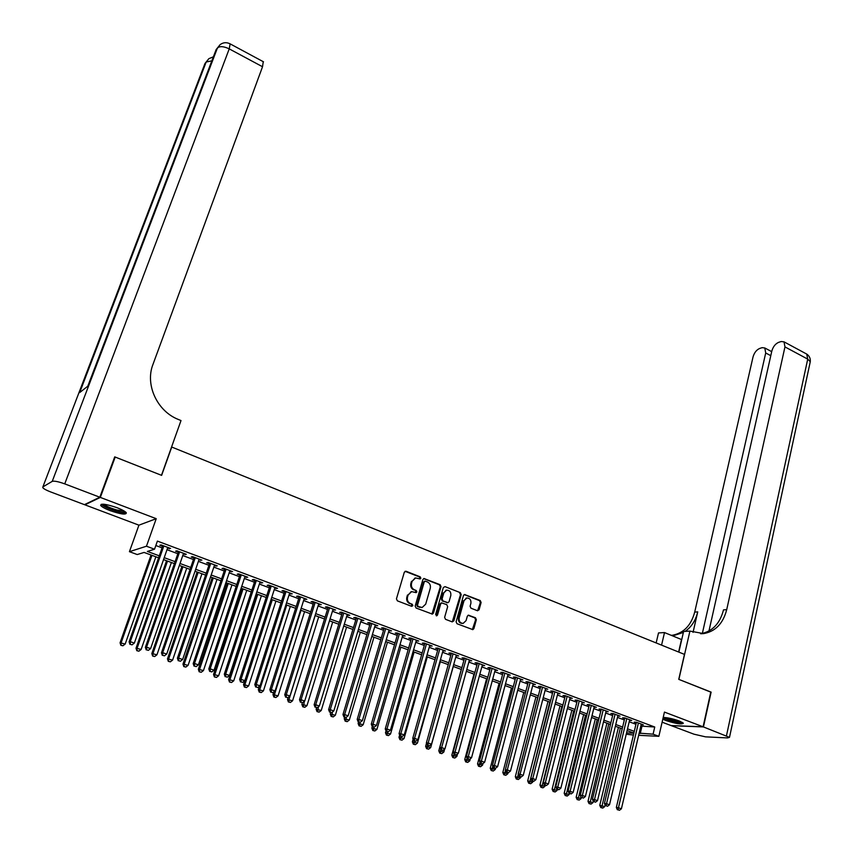 <?xml version="1.0" encoding="UTF-8"?>
<svg xmlns="http://www.w3.org/2000/svg" width="853" height="853" viewBox="0 0 853 853"><rect width="100%" height="100%" fill="white"/><g stroke="black" fill="none" stroke-linecap="round" stroke-linejoin="round"><path stroke-width="1.28" d="M420.86 578.238L420.23 576.852L406.092 571.265L404.322 572.214L396.453 598.838L397.37 600.843L411.647 606.323L412.884 605.641L412.244 604.244L410.41 603.54C407.894 602.25 406.934 600.128 407.51 597.143L408.16 594.925L411.647 591.63L416.125 592.622L416.882 591.897L416.253 590.511L414.419 589.796C411.914 588.495 410.954 586.374 411.53 583.42L412.18 581.213L415.603 577.95L420.113 578.952L420.86 578.238M419.729 578.931L419.527 576.959L405.068 571.297M411.711 606.344L411.551 604.329L410.41 603.54M415.731 592.6L415.55 590.607L414.419 589.796M662.813 719.175L665.788 720.497C675.885 723.739 681.728 724.645 683.338 723.237L679.159 720.945C673.028 718.791 667.718 717.618 663.218 717.426M116.957 507.674C106.198 504.006 100.771 503.27 100.675 505.445C101.838 506.917 104.994 508.655 110.154 510.648C120.806 514.274 126.201 514.999 126.34 512.834C125.231 511.395 122.096 509.667 116.957 507.674M477.424 610.727L479.098 609.778L481.113 602.474L480.239 600.533L464.512 594.509L463.456 595.522L456.099 621.762L456.984 623.724L472.807 629.631L473.895 628.597L476.358 619.715L475.473 617.764L468.393 615.184L467.316 616.207L466.079 620.621L463.158 623.383C460.13 623.18 458.807 621.368 459.17 617.956L464.011 600.683L466.847 597.974C469.896 598.145 471.24 599.947 470.888 603.38L470.088 606.248L470.963 608.2L477.424 610.727M640.816 726.084L654.741 727.012L653.089 734.177L658.857 736.32L638.652 735.307M114.494 457.453L115.208 457.059L161.633 475.366L171.741 447.047L684.469 654.39L678.753 679.351L710.794 691.986L703.096 726.799L664.444 712.084L658.857 736.32M115.208 457.059L100.323 497.416L84.905 504.827L138.922 525.171L129.432 551.678L146.46 546.219L154.542 549.215L147.366 551.433L159.276 555.825M138.922 525.171L156.227 518.688L100.323 497.416M156.227 518.688L146.46 546.219M654.741 727.012L157.4 541.101L154.542 549.215M441.022 586.672L440.137 584.7L423.941 578.515L422.885 579.528L415.176 606.035L416.083 608.029L432.364 614.107L433.473 613.062L441.022 586.672L440.308 586.779L439.412 584.806L423.632 578.611M445.031 586.629L460.321 592.675L461.206 594.626L453.828 620.888L452.111 621.848L445.522 619.321L444.637 617.348L447.665 606.643L446.78 604.67L441.758 602.9L440.681 603.924L437.493 615.098L436.715 615.823L435.648 614.395L443.315 587.578L445.031 586.629L460.321 592.675M662.12 722.192L671.076 725.562L703.096 726.799M167.54 548.159L170.568 548.458L161.057 544.907L159.842 545.291L162.614 546.325M183.299 554.034L186.295 554.322L176.88 550.814L175.622 551.177L178.373 552.2M198.909 559.856L201.873 560.133L192.543 556.657L191.253 556.998L193.972 558.011M214.359 565.614L217.302 565.891L208.057 562.447L206.735 562.777L209.433 563.78M229.67 571.329L232.57 571.595L223.422 568.173L222.068 568.493L224.744 569.484M244.832 576.98L247.711 577.236L238.648 573.856L237.262 574.154L239.906 575.135M259.856 582.578L262.703 582.834L253.725 579.486L252.307 579.763L254.919 580.733M274.73 588.122L277.556 588.367L268.663 585.051L267.202 585.318L269.804 586.288M289.466 593.613L292.259 593.859L283.452 590.575L281.97 590.82L284.539 591.779M304.073 599.062L306.835 599.296L298.113 596.044L296.599 596.279L299.147 597.228M318.542 604.457L321.282 604.681L312.635 601.461L311.089 601.674L313.605 602.623M332.873 609.799L335.581 610.023L327.019 606.824L325.441 607.027L327.947 607.965M347.075 615.098L349.762 615.312L341.275 612.145L339.665 612.337L342.149 613.254M361.15 620.344L363.804 620.547L355.392 617.412L353.76 617.593L356.223 618.5M375.085 625.537L377.73 625.739L369.392 622.637L367.728 622.797L370.159 623.703M388.904 630.687L391.516 630.889L383.253 627.808L381.568 627.957L383.978 628.853M402.595 635.794L405.186 635.986L396.997 632.937L395.291 633.065L397.679 633.96M416.168 640.848L418.727 641.04L410.613 638.012L408.886 638.14L411.253 639.014M429.613 645.87L432.151 646.052L424.112 643.045L422.352 643.162L424.698 644.036M442.942 650.839L445.458 651.01L437.493 648.035L435.702 648.141L438.026 649.005M456.152 655.765L458.647 655.936L450.747 652.982L448.934 653.067L451.237 653.931M469.246 660.638L471.72 660.808L463.883 657.887L462.049 657.962L464.341 658.815M482.222 665.479L484.675 665.639L476.912 662.749L475.057 662.813L477.317 663.655M495.092 670.277L497.512 670.437L489.825 667.558L487.948 667.611L490.187 668.453M507.844 675.032L510.243 675.181L502.62 672.335L500.722 672.377L502.939 673.209M520.49 679.745L522.868 679.894L515.308 677.069L513.378 677.101L515.585 677.922M533.018 684.415L535.375 684.554L527.879 681.76L525.938 681.782L528.124 682.592M545.451 689.053L547.786 689.181L540.354 686.409L538.382 686.42L540.557 687.23M557.766 693.649L560.08 693.777L552.712 691.026L550.729 691.015L552.872 691.826M569.975 698.202L572.278 698.319L564.974 695.6L562.969 695.579L565.091 696.379M582.087 702.712L584.369 702.829L577.118 700.132L575.093 700.1L577.204 700.889M594.104 707.19L596.354 707.308L589.167 704.631L587.131 704.589L589.22 705.367M606.003 711.626L608.242 711.743L601.12 709.088L599.051 709.035L601.13 709.813M617.817 716.03L620.024 716.136L612.966 713.503L610.887 713.449L612.944 714.217M629.525 720.401L631.721 720.497L624.716 717.885L622.615 717.821L624.652 718.578M155.843 545.536L162.081 547.861M167.007 549.695L177.84 553.725M182.777 555.559L193.45 559.536M198.386 561.381L208.921 565.294M213.847 567.128L224.232 570.998M229.169 572.832L239.405 576.649M244.331 578.483L254.429 582.236M259.365 584.081L269.313 587.781M274.25 589.615L284.06 593.272M288.996 595.106L298.667 598.71M303.604 600.544L313.147 604.095M318.073 605.939L327.488 609.437M332.414 611.27L341.69 614.725M346.627 616.559L355.776 619.971M360.702 621.805L369.722 625.164M374.648 626.998L383.551 630.314M388.478 632.148L397.253 635.41M402.179 637.244L410.826 640.464M415.752 642.298L424.282 645.476M429.208 647.31L437.621 650.444M442.536 652.268L450.842 655.36M455.758 657.194L463.947 660.243M468.851 662.067L476.934 665.073M481.838 666.907L489.803 669.872M494.708 671.695L502.566 674.616M507.471 676.44L515.212 679.329M520.117 681.152L527.762 683.999M532.656 685.823L540.194 688.627M545.088 690.45L552.52 693.212M557.414 695.035L564.739 697.765M569.633 699.588L576.863 702.275M581.746 704.098L588.879 706.753M593.763 708.566L600.8 711.189M605.673 713.001L612.614 715.592M617.487 717.405L624.332 719.953M629.194 721.766L635.954 724.272M641.136 724.73L643.311 724.826L636.37 722.235L634.248 722.16L636.274 722.917M633.416 735.041L626.241 734.23M158.594 557.787L144.093 552.435L137.237 554.546L129.432 551.678M639.153 733.154L653.089 734.177M164.224 557.659L175.089 561.669M180.026 563.502L190.741 567.458M195.678 569.282L206.245 573.184M211.181 575.007L221.599 578.856M226.546 580.69L236.803 584.476M241.751 586.31L251.87 590.041M256.817 591.875L266.797 595.565M271.744 597.388L281.575 601.024M286.523 602.847L296.226 606.43M301.173 608.264L310.737 611.793M315.674 613.627L325.11 617.114M330.058 618.937L339.355 622.37M344.292 624.204L353.473 627.584M358.409 629.418L367.451 632.755M372.388 634.579L381.312 637.873M386.249 639.697L395.046 642.949M399.982 644.772L408.651 647.981M413.588 649.805L422.139 652.961M427.076 654.784L435.51 657.908M440.436 659.732L448.763 662.802M453.689 664.626L461.889 667.654M466.815 669.477L474.908 672.463M479.834 674.286L487.809 677.229M492.735 679.052L500.604 681.963M505.52 683.775L513.282 686.644M518.197 688.456L525.853 691.293M530.758 693.105L538.318 695.899M543.222 697.711L550.675 700.462M555.57 702.275L562.916 704.983M567.821 706.796L575.071 709.472M579.965 711.285L587.109 713.929M592.003 715.731L599.051 718.333M603.935 720.145L610.897 722.715M615.781 724.517L622.637 727.055M627.509 728.857L634.28 731.352M633.875 733.09L627.104 730.595M622.221 728.793L615.354 726.266M610.471 724.464L603.508 721.894M598.625 720.092L591.566 717.49M586.672 715.688L579.518 713.044M574.623 711.242L567.373 708.566M562.479 706.753L555.122 704.045M550.217 702.232L542.764 699.481M537.859 697.679L530.299 694.886M525.384 693.073L517.728 690.248M512.813 688.435L505.04 685.577M500.125 683.754L492.245 680.854M487.319 679.041L479.333 676.088M474.417 674.275L466.314 671.29M461.388 669.466L453.178 666.438M448.251 664.626L439.924 661.555M434.987 659.732L426.553 656.618M421.617 654.805L413.055 651.649M408.118 649.826L399.439 646.627M394.502 644.804L385.705 641.552M380.758 639.729L371.833 636.445M366.897 634.621L357.844 631.284M352.907 629.461L343.727 626.07M338.78 624.247L329.471 620.813M324.524 618.99L315.088 615.514M310.14 613.68L300.576 610.151M295.628 608.328L285.915 604.745M280.968 602.922L271.126 599.296M266.179 597.463L256.188 593.784M251.24 591.961L241.122 588.229M236.164 586.395L225.896 582.61M220.948 580.786L210.531 576.948M205.584 575.114L195.017 571.222M190.07 569.399L179.354 565.443M174.407 563.62L163.541 559.611M626.55 732.898L633.832 733.249M641.904 726.489L640.251 733.559M169.331 548.831L169.587 548.095M185.026 554.674L185.272 553.949M200.562 560.474L200.807 559.739M215.958 566.211L216.204 565.486M231.206 571.894L231.44 571.169M246.304 577.524L246.538 576.799M261.263 583.1L261.498 582.386M276.084 588.623L276.308 587.909M290.766 594.104L290.99 593.389M305.31 599.52L305.534 598.806M319.715 604.894L319.939 604.18M333.992 610.215L334.216 609.511M348.141 615.493L348.355 614.789M362.162 620.717L362.376 620.014M376.056 625.899L376.258 625.196M389.821 631.028L390.024 630.335M403.458 636.114L403.661 635.421M416.978 641.157L417.181 640.464M430.381 646.147L430.573 645.454M443.656 651.106L443.848 650.412M456.824 656.01L457.016 655.317M469.864 660.872L470.056 660.19M482.798 665.692L482.99 665.009M495.625 670.479L495.806 669.797M508.335 675.213L508.516 674.531M520.927 679.916L521.108 679.233M533.424 684.564L533.594 683.893M545.803 689.181L545.973 688.51M558.086 693.766L558.257 693.094M570.252 698.298L570.422 697.637M582.322 702.797L582.492 702.136M594.296 707.265L594.456 706.604M606.163 711.69L606.323 711.029M617.935 716.072L618.094 715.422M629.61 720.422L629.759 719.772M641.179 724.741L641.339 724.09M415.091 578.035L412.18 581.213M413.716 589.892C411.221 588.602 410.261 586.469 410.837 583.516L411.477 581.309M411.221 591.694L408.16 594.925M409.707 603.625C407.201 602.335 406.231 600.213 406.817 597.239L407.467 595.021M431.949 614.096L440.308 586.779M425.487 581.202L424.261 581.863L417.522 605.118L418.151 606.515L422.16 607.485L425.69 604.169L430.264 588.303C430.829 585.361 429.88 583.249 427.406 581.959L425.487 581.202M424.687 581.277L424.261 581.863M421.808 607.528L417.448 606.6L416.818 605.203L423.557 581.97M452.293 621.901L460.471 594.722L459.596 592.76M441.14 602.975L439.956 604.009L436.779 615.173L437.493 615.098M436.309 615.791L436.779 615.173M450.8 595.586C451.162 592.099 449.798 590.287 446.684 590.137L443.837 592.846L442.099 598.945L442.984 600.917L447.996 602.698L449.073 601.674L450.8 595.586M446.172 590.201L443.837 592.846M447.9 602.708L442.27 601.002L441.374 599.041L443.112 592.942M466.356 598.028L464.011 600.683M462.795 623.415L462.422 623.447C459.394 623.244 458.072 621.432 458.445 618.02L463.275 600.768M472.359 629.61L475.611 619.779L474.726 617.828L468.084 615.269M477.595 610.78L480.367 602.559L479.493 600.619L464.203 594.605M151.045 555.004L120.07 642.789L125.188 644.036L155.875 556.785M151.973 555.346L121.179 642.672L120.859 645.294L122.907 645.785L121.297 645.241M125.188 644.036L122.907 645.785M120.859 645.294L120.07 642.789M162.87 545.589L129.102 641.808L130.264 641.68L163.84 545.952M130.381 644.314L132.012 644.868L130.381 644.314L130.264 641.68L134.347 643.066L167.796 547.423M129.102 641.808L129.912 644.356M132.012 644.868L134.347 643.066M125.188 511.725C124.421 512.504 121.638 512.29 116.85 511.054C108.438 508.527 103.735 506.234 102.723 504.155M104.087 504.251C106.167 506.224 110.442 508.143 116.925 510.03L124.069 510.979M101.283 504.272C103.767 506.714 109.088 509.134 117.266 511.512C121.648 512.664 124.634 513.048 126.233 512.674M682.027 722.224C680.523 722.747 676.994 722.299 671.439 720.87C666.801 719.559 664.082 718.407 663.271 717.416M664.807 717.49L671.684 720.081L680.63 721.542M663.069 718.045L671.258 721.052C676.749 722.491 680.641 723.067 682.912 722.79M99.822 497.224L114.718 456.867L161.473 475.302L181.007 420.561L178.352 419.463C157.229 411.285 144.914 384.756 152.943 364.466L262.532 66.737L229.233 48.877L64.743 483.875L99.822 497.224L84.415 504.645L50.562 491.904C46.35 490.272 43.759 488.865 42.799 487.671L42.885 486.903L52.225 481.369L217.408 48.013L216.129 49.602L87.763 386.228L79.681 392.583L206.181 61.992L204.965 63.517L42.885 486.903M64.743 483.875C58.42 481.604 54.24 480.772 52.225 481.369M263.246 61.672L262.532 66.737M710.762 692.114L678.871 679.393L689.917 631.103L703.629 633.598C715.422 631.497 723.109 623.511 726.713 609.639L784.963 346.904L784.035 341.861L781.22 341.52L778.629 342.352C775.356 343.802 773.095 346.702 771.826 351.052L708.96 631.017M681.728 639.622L664.508 632.574L658.516 632.926L656.149 642.938M678.849 652.118L683.605 631.465L689.917 631.103M703.426 726.927L671.396 725.69L693.979 734.188L705.548 736.853L727.588 737.92L729.496 737.355L703.426 726.927L711.125 692.114M661.565 645.124L664.508 632.574M702.339 633.47L765.706 352.982L764.81 347.981L762.155 347.651L759.66 348.461C756.494 349.869 754.287 352.705 753.028 356.981L694.705 612.102C691.133 625.494 683.594 633.225 672.079 635.325M685.13 631.38C691.463 626.987 695.664 620.483 697.733 611.868L693.052 632.361M671.13 635.293L674.947 635.176L683.37 632.446M700.644 633.758C712.319 631.583 719.943 623.628 723.504 609.884L726.713 609.639M166.548 560.72L136.022 648.195L141.15 649.442L171.378 562.5M167.519 561.071L137.173 648.088L136.821 650.69L138.868 651.191L137.28 650.647M141.15 649.442L138.868 651.191M136.821 650.69L136.022 648.195M181.913 566.381L151.834 653.558L156.941 654.795L186.732 568.162M182.915 566.755L153.007 653.462L152.634 656.042L154.681 656.533L153.103 656M156.941 654.795L154.681 656.533M152.634 656.042L151.834 653.558M197.128 572L167.476 658.857L172.594 660.105L201.948 573.781M198.163 572.384L168.702 658.783L168.297 661.331L170.344 661.832L168.787 661.31M172.594 660.105L170.344 661.832M168.297 661.331L167.476 658.857M212.194 577.556L182.979 664.114L188.097 665.351L217.025 579.336M213.271 577.95L184.237 664.05L183.811 666.577L185.858 667.078L184.312 666.556M188.097 665.351L185.858 667.078M183.811 666.577L182.979 664.114M178.629 551.465L145.362 647.331L146.556 647.224L179.631 551.838M146.663 649.837L148.283 650.381L146.663 649.837L146.556 647.224L150.608 648.6L183.555 553.298M145.362 647.331L146.183 649.879M148.283 650.381L150.608 648.6M194.228 557.286L161.462 652.812L162.688 652.716L195.273 557.67M162.784 655.307L164.384 655.85L162.784 655.307L162.688 652.716L166.698 654.07L199.154 559.12M161.462 652.812L162.294 655.339M164.384 655.85L166.698 654.07M209.678 563.044L177.403 658.228L178.672 658.143L210.755 563.449M178.746 660.723L180.335 661.267L178.746 660.723L178.672 658.143L182.638 659.497L214.604 564.889M177.403 658.228L178.234 660.755M180.335 661.267L182.638 659.497M224.979 568.759L193.183 663.591L194.484 663.527L226.098 569.175M194.559 666.097L196.126 666.63L194.559 666.097L194.484 663.527L198.418 664.86L229.915 570.593M193.183 663.591L194.036 666.118M196.126 666.63L198.418 664.86M227.133 583.068L198.344 669.317L203.451 670.554L231.952 584.849M228.241 583.473L199.623 669.264L199.175 671.769L201.223 672.271L199.687 671.759M203.451 670.554L201.223 672.271M199.175 671.769L198.344 669.317M240.141 574.41L208.814 668.912L210.158 668.859L241.292 574.847M210.211 671.407L211.768 671.929L210.211 671.407L210.158 668.859L214.05 670.181L245.067 576.255M208.814 668.912L209.678 671.428M211.768 671.929L214.05 670.181M241.921 588.517L213.549 674.467L218.656 675.715L246.752 590.297M243.062 588.943L214.871 674.424L214.391 676.919L216.438 677.421L214.924 676.909M218.656 675.715L216.438 677.421M214.391 676.919L213.549 674.467M255.154 580.019L224.296 674.169L225.672 674.137L256.348 580.456M225.714 676.664L227.261 677.197L225.714 676.664L225.672 674.137L229.521 675.448L260.09 581.853M224.296 674.169L225.16 676.685M227.261 677.197L229.521 675.448M256.582 593.923L228.615 679.574L233.722 680.822L261.402 595.703M257.755 594.36L229.969 679.553L229.468 682.016L231.515 682.517L230.011 682.016M233.722 680.822L231.515 682.517M229.468 682.016L228.615 679.574M270.038 585.563L239.629 679.383L241.036 679.361L271.254 586.022M241.068 681.878L242.593 682.4L241.068 681.878L241.036 679.361L244.854 680.662L274.965 587.408M239.629 679.383L240.503 681.888M242.593 682.4L244.854 680.662M244.822 680.694L243.542 684.628L248.649 685.876L275.935 601.066M272.31 599.734L244.928 684.618L244.96 687.07L244.406 687.07L246.453 687.571L244.96 687.07M248.649 685.876L246.453 687.571M244.406 687.07L243.542 684.628M284.774 591.065L254.812 684.554L256.252 684.543L286.032 591.534M256.284 687.038L257.787 687.561L256.284 687.038L256.252 684.543L260.037 685.833L289.7 592.899M254.812 684.554L255.697 687.038M257.787 687.561L260.037 685.833M259.397 686.324L258.331 689.64L263.428 690.887L290.319 606.376M286.736 605.054L259.749 689.64L259.77 692.082L259.205 692.071L261.242 692.572L259.77 692.082M263.428 690.887L261.242 692.572M259.205 692.071L258.331 689.64M299.371 596.514L269.857 689.661L271.329 689.672L300.661 596.993M271.339 692.156L272.843 692.668L271.339 692.156L271.329 689.672L275.071 690.941L304.297 598.348M269.857 689.661L270.753 692.156M272.843 692.668L275.071 690.941M273.845 691.89L272.981 694.609L278.078 695.856L304.574 611.633M301.024 610.321L274.431 694.619L274.442 697.04L273.866 697.029L275.903 697.53L274.442 697.04M278.078 695.856L275.903 697.53M273.866 697.029L272.981 694.609M313.829 601.909L284.753 694.737L286.256 694.747L315.162 602.399M286.267 697.221L287.749 697.722L286.267 697.221L286.256 694.747L289.967 696.016L318.766 603.743M284.753 694.737L285.659 697.21M287.749 697.722L289.967 696.016M288.165 697.402L287.504 699.524L292.59 700.771L318.713 616.847M315.183 615.546L288.975 699.545L288.975 701.955L288.389 701.944L290.425 702.445L288.975 701.955M292.59 700.771L290.425 702.445M288.389 701.944L287.504 699.524M328.16 607.251L299.51 699.748L301.045 699.78L329.525 607.762M301.045 702.232L302.516 702.733L301.045 702.232L301.045 699.78L304.724 701.027L333.086 609.095M299.51 699.748L300.427 702.222M302.516 702.733L304.724 701.027M302.399 702.733L301.887 704.397L306.973 705.655L332.713 622.008M304.35 701.326L303.38 706.828L302.783 706.806L304.82 707.308L303.38 706.828M306.973 705.655L304.82 707.308M302.783 706.806L301.887 704.397M342.362 612.55L314.139 704.727L315.706 704.77L343.748 613.072M315.685 707.212L317.145 707.702L315.685 707.212L315.706 704.77L319.342 706.007L347.288 614.384M314.139 704.727L315.056 707.19M317.145 707.702L319.342 706.007M316.612 707.681L316.132 709.227L321.218 710.485L346.585 627.126M318.457 706.689L317.657 711.658L317.039 711.626L319.075 712.138L317.657 711.658M321.218 710.485L319.075 712.138M317.039 711.626L316.132 709.227M356.437 617.796L328.618 709.653L330.218 709.707L357.855 618.329M330.196 712.127L331.636 712.618L330.196 712.127L330.218 709.707L333.822 710.933L361.363 619.641M328.618 709.653L329.557 712.106M331.636 712.618L333.822 710.933M330.719 712.5L330.26 714.014L335.336 715.262L360.339 632.201M332.446 711.988L331.796 716.435L331.167 716.413L333.203 716.915L331.796 716.435M335.336 715.262L333.203 716.915M331.167 716.413L330.26 714.014M370.373 622.999L342.97 714.526L344.601 714.601L371.823 623.543M344.559 717.01L345.998 717.49L344.559 717.01L344.601 714.601L348.173 715.816L375.299 624.833M342.97 714.526L343.908 716.978M345.998 717.49L348.173 715.816M344.708 717.245L344.249 718.748L349.325 720.007L373.966 637.223M346.318 717.245L345.806 721.18L345.177 721.148L347.203 721.649L345.806 721.18M349.325 720.007L347.203 721.649M345.177 721.148L344.249 718.748M384.191 628.149L357.194 719.367L358.846 719.442L385.673 628.704M358.804 721.841L360.222 722.32L358.804 721.841L358.846 719.442L362.386 720.646L389.107 629.994M357.194 719.367L358.143 721.809M360.222 722.32L362.386 720.646M358.569 721.947L358.121 723.451L363.197 724.709L387.475 642.213M360.105 722.31L359.699 725.871L359.049 725.839L361.075 726.34L359.699 725.871M363.197 724.709L361.075 726.34M359.049 725.839L358.121 723.451M397.882 633.267L371.279 724.154L372.964 724.25L399.385 633.822M372.91 726.628L374.307 727.108L372.91 726.628L372.964 724.25L376.472 725.445L402.797 635.101M371.279 724.154L372.239 726.585M374.307 727.108L376.472 725.445M372.303 726.617L371.865 728.11L376.93 729.368L400.867 647.15M373.838 727.076L373.465 730.531L372.804 730.488L374.83 730.989L373.465 730.531M376.93 729.368L374.83 730.989M372.804 730.488L371.865 728.11M411.445 638.321L385.236 728.899L386.942 729.006L412.991 638.897M386.889 731.373L388.275 731.842L386.889 731.373L386.942 729.006L390.429 730.189L416.371 640.155M385.236 728.899L386.206 731.33M388.275 731.842L390.429 730.189M386.025 730.882L385.492 732.727L390.546 733.985L414.142 652.044M387.465 731.757L387.102 735.137L386.43 735.094L388.456 735.595L387.102 735.137M390.546 733.985L388.456 735.595M386.43 735.094L385.492 732.727M424.901 643.343L399.065 733.601L400.803 733.719L426.468 643.93M400.739 736.075L402.115 736.544L400.739 736.075L400.803 733.719L404.247 734.891L429.816 645.177M399.065 733.601L400.046 736.022M402.115 736.544L404.247 734.891M399.641 735.03L398.991 737.301L404.045 738.559L427.3 656.895M400.985 736.352L400.611 739.711L399.94 739.658L401.966 740.169L400.611 739.711M404.045 738.559L401.966 740.169M399.94 739.658L398.991 737.301M438.229 648.312L412.777 738.271L414.537 738.389L439.817 648.909M414.462 740.735L415.827 741.193L414.462 740.735L414.537 738.389L417.949 739.551L443.133 650.146M412.777 738.271L413.758 740.681M415.827 741.193L417.949 739.551M413.129 739.146L412.372 741.833L417.426 743.091L440.34 661.704M414.387 740.894L414.014 744.242L413.332 744.189L415.347 744.69L414.014 744.242M417.426 743.091L415.347 744.69M413.332 744.189L412.372 741.833M451.429 653.238L426.361 742.888L428.153 743.016L453.05 653.846M428.057 745.351L429.411 745.81L428.057 745.351L428.153 743.016L431.533 744.168L456.344 655.072M426.361 742.888L427.342 745.287M429.411 745.81L431.533 744.168M426.5 743.23L425.636 746.322L430.68 747.58L453.274 666.481M427.673 745.405L427.3 748.731L426.596 748.678L428.611 749.179L427.3 748.731M430.68 747.58L428.611 749.179M426.596 748.678L425.636 746.322M464.522 658.121L439.817 747.463L441.63 747.612L466.175 658.74M441.534 749.926L442.878 750.373L441.534 749.926L441.63 747.612L444.989 748.753L469.438 659.955M439.817 747.463L440.809 749.862M442.878 750.373L444.989 748.753M461.281 669.434L438.783 750.779L443.827 752.037L444.658 748.998M440.841 749.872L440.457 753.188L439.753 753.124L441.769 753.625L440.457 753.188M443.827 752.037L441.769 753.625M439.753 753.124L438.783 750.779M477.509 662.973L453.167 752.005L455.001 752.154L479.183 663.591M454.894 754.457L456.227 754.905L454.894 754.457L455.001 752.154L458.317 753.284L482.414 664.796M453.167 752.005L454.159 754.393M456.227 754.905L458.317 753.284M473.991 674.115L451.813 755.193L456.856 756.451L457.549 753.881M453.988 753.967L453.508 757.603L452.794 757.528L454.809 758.04L453.508 757.603M456.856 756.451L454.809 758.04M452.794 757.528L451.813 755.193M490.368 667.771L466.388 756.494L468.244 756.664L492.074 668.4M468.137 758.946L469.449 759.394L468.137 758.946L468.244 756.664L471.538 757.784L495.273 669.594M466.388 756.494L467.391 758.882M469.449 759.394L471.538 757.784M486.594 678.764L464.736 759.575L469.768 760.833L470.334 758.712M467.017 757.997L466.442 761.974L465.717 761.9L467.732 762.411L466.442 761.974M469.768 760.833L467.732 762.411M465.717 761.9L464.736 759.575M503.121 672.527L479.493 760.951L481.369 761.132L504.848 673.166M481.252 763.403L482.563 763.851L481.252 763.403L481.369 761.132L484.643 762.241L508.025 674.35M479.493 760.951L480.506 763.328M482.563 763.851L484.643 762.241M499.09 683.381L477.541 763.915L482.563 765.173L483.011 763.499M479.94 762.006L479.258 766.314L478.522 766.239L480.538 766.74L479.258 766.314M482.563 765.173L480.538 766.74M478.522 766.239L477.541 763.915M515.766 677.239L492.48 765.365L494.388 765.557L517.515 677.89M494.26 767.817L495.55 768.254L494.26 767.817L494.388 765.557L497.619 766.655L520.661 679.073M492.48 765.365L493.492 767.743M495.55 768.254L497.619 766.655M511.48 687.944L490.24 768.212L495.262 769.47L495.582 768.233M492.735 765.973L491.978 770.611L491.232 770.536L493.237 771.037L491.978 770.611M495.262 769.47L493.237 771.037M491.232 770.536L490.24 768.212M528.306 681.92L505.349 769.747L507.279 769.939L530.076 682.581M507.151 772.189L508.431 772.626L507.151 772.189L507.279 769.939L510.489 771.037L533.2 683.743M505.349 769.747L506.373 772.114M508.431 772.626L510.489 771.037M523.763 692.476L502.822 772.477L507.844 773.735L508.143 772.594M505.424 769.918L504.581 774.876L503.824 774.791L505.829 775.292L504.581 774.876M507.844 773.735L505.829 775.292M503.824 774.791L502.822 772.477M540.727 686.558L518.112 774.087L520.063 774.289L542.519 687.219M519.925 776.529L521.194 776.966L519.925 776.529L520.063 774.289L523.252 775.377L545.621 688.382M518.112 774.087L519.146 776.443M521.194 776.966L523.252 775.377M535.94 696.965L515.308 776.71L520.319 777.968L520.597 776.891M537.699 697.615L517.067 779.098L516.31 779.013L518.315 779.514L517.067 779.098M520.319 777.968L518.315 779.514M516.31 779.013L515.308 776.71M553.053 691.154L530.769 778.394L532.741 778.608L554.866 691.826M532.592 780.826L533.85 781.252L532.592 780.826L532.741 778.608L535.897 779.674L557.937 692.977M530.769 778.394L531.803 780.74M533.85 781.252L535.897 779.674M548.021 701.422L527.676 780.9L532.688 782.158L532.944 781.124M549.79 702.083L529.457 783.289L528.689 783.203L530.694 783.704L529.457 783.289M532.688 782.158L530.694 783.704M528.689 783.203L527.676 780.9M565.262 695.707L543.308 782.659L545.302 782.883L567.106 696.4M545.152 785.091L546.4 785.517L545.152 785.091L545.302 782.883L548.426 783.939L570.145 697.53M543.308 782.659L544.353 784.995M546.4 785.517L548.426 783.939M559.995 705.847L539.949 785.059L544.95 786.317L545.206 785.293M561.796 706.508L541.74 787.436L540.962 787.351L542.966 787.852L541.74 787.436M544.95 786.317L542.966 787.852M540.962 787.351L539.949 785.059M577.374 700.228L555.74 786.882L557.755 787.116L579.24 700.921M557.595 789.313L558.832 789.739L557.595 789.313L557.755 787.116L560.858 788.172L582.258 702.051M555.74 786.882L556.785 789.217M558.832 789.739L560.858 788.172M571.873 710.229L552.115 789.174L557.105 790.443L557.361 789.42M573.696 710.901L553.917 791.563L553.139 791.467L555.132 791.968L553.917 791.563M557.105 790.443L555.132 791.968M553.139 791.467L552.115 789.174M589.38 704.706L568.066 791.072L570.103 791.317L591.268 705.41M569.932 793.503L571.169 793.919L569.932 793.503L570.103 791.317L573.173 792.362L594.264 706.529M568.066 791.072L569.122 793.407M571.169 793.919L573.173 792.362M583.655 714.569L564.174 793.269L569.164 794.527L569.42 793.503M585.499 715.251L565.997 795.646L565.208 795.55L567.202 796.052L565.997 795.646M569.164 794.527L567.202 796.052M565.208 795.55L564.174 793.269M601.29 709.152L580.296 795.231L582.343 795.476L603.199 709.856M582.172 797.651L583.388 798.067L582.172 797.651L582.343 795.476L585.393 796.521L606.163 710.965M580.296 795.231L581.128 798.579L579.166 800.093L577.172 799.592L579.166 800.093M583.388 798.067L585.393 796.521M595.341 718.876L576.138 797.32L581.128 798.579M597.207 719.569L577.971 799.698M577.172 799.592L576.138 797.32M613.104 713.556L592.409 799.346L594.488 799.613L615.034 714.27M594.296 801.777L595.511 802.183L594.296 801.777L594.488 799.613L597.505 800.636L617.967 715.368M592.409 799.346L593.464 801.671M595.511 802.183L597.505 800.636M606.931 723.152L588.005 801.34L592.984 802.598L593.293 801.287M608.807 723.845L589.85 803.707L589.039 803.601L591.033 804.112L589.85 803.707M592.984 802.598L591.033 804.112M589.039 803.601L588.005 801.34M624.812 717.927L604.425 803.441L606.515 803.707L626.763 718.652M606.323 805.85L607.528 806.266L606.323 805.85L606.515 803.707L609.511 804.72L629.674 719.74M604.425 803.441L605.491 805.744M607.528 806.266L609.511 804.72M618.425 727.396L599.766 805.328L604.734 806.586L605.129 804.955M620.323 728.089L601.621 807.695L600.811 807.588L602.794 808.09L601.621 807.695M604.734 806.586L602.794 808.09M600.811 807.588L599.766 805.328M636.423 722.256L616.335 807.482L618.446 807.759L638.396 722.992M618.254 809.902L619.438 810.307L618.254 809.902L618.446 807.759L621.41 808.772L641.285 724.069M616.335 807.482L617.401 809.796M619.438 810.307L621.41 808.772M419.527 576.959L420.23 576.852M411.551 604.329L412.244 604.244M415.55 590.607L416.253 590.511M410.837 583.516L411.53 583.42M406.817 597.239L407.51 597.143M405.399 571.382L406.092 571.265M432.759 613.136L433.473 613.062M423.92 578.697L424.634 578.579M439.412 584.806L440.137 584.7M416.818 605.203L417.522 605.118M417.448 606.6L418.151 606.515M419.377 607.336L420.081 607.261M460.471 594.722L461.206 594.626M453.092 620.952L453.828 620.888M439.956 604.009L440.681 603.924M441.374 599.041L442.099 598.945M442.27 601.002L442.984 600.917M446.631 602.708L447.356 602.623M458.445 618.02L459.17 617.956M468.265 615.322L469.001 615.248M474.726 617.828L475.473 617.764M475.611 619.779L476.358 619.715M473.148 628.65L473.895 628.597M464.416 594.669L465.152 594.573M479.493 600.619L480.239 600.533M480.367 602.559L481.113 602.474M478.352 609.852L479.098 609.778M213.378 56.82L208.868 58.665L206.181 61.992L211.843 60.862M204.485 64.753L207.652 60.179M263.534 61.832L230.374 43.993C226.749 42.085 223.337 42.298 220.138 44.623L217.408 48.013C219.797 45.977 223.742 46.265 229.233 48.877L230.139 43.855M215.628 50.935L218.858 46.222M697.733 611.868L694.705 612.102M726.479 735.691L807.727 359.113L784.963 346.904M770.792 355.68L765.706 352.982M805.925 353.643L806.725 354.08L807.727 359.113L810.265 361.747L810.073 362.632M678.625 652.023L681.494 639.537M414.899 578.067L415.603 577.95M410.954 591.726L411.647 591.63M424.304 581.256L425.007 581.16M441.044 602.986L441.758 602.9M445.959 590.233L446.684 590.137M466.111 598.06L466.847 597.974M674.947 635.176L672.207 635.325M700.835 633.758L703.629 633.598M771.698 351.639L764.81 347.981M729.496 737.355L810.265 361.747C810.606 358.495 809.422 355.936 806.725 354.08L784.035 341.861"/></g></svg>
